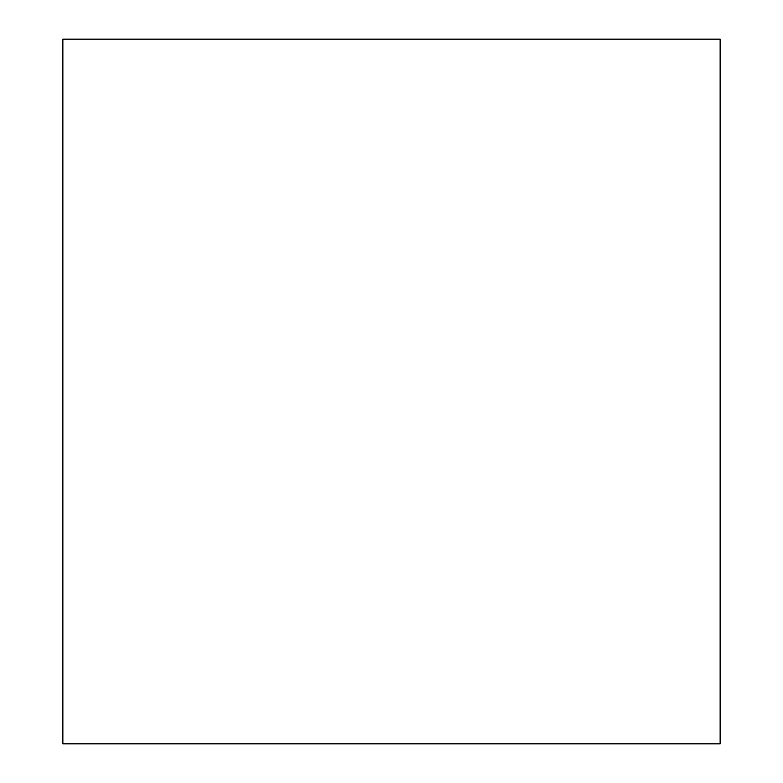 <?xml version="1.0" encoding="UTF-8"?>
<svg xmlns="http://www.w3.org/2000/svg" width="783" height="783" viewBox="0 0 783 783"><rect width="100%" height="100%" fill="white"/><g stroke="black" fill="none" stroke-linecap="round" stroke-linejoin="round"><path stroke-width="1.17" d="M62.865 743.85L720.135 743.85L720.135 39.15L62.865 39.15L62.865 743.85"/></g></svg>
